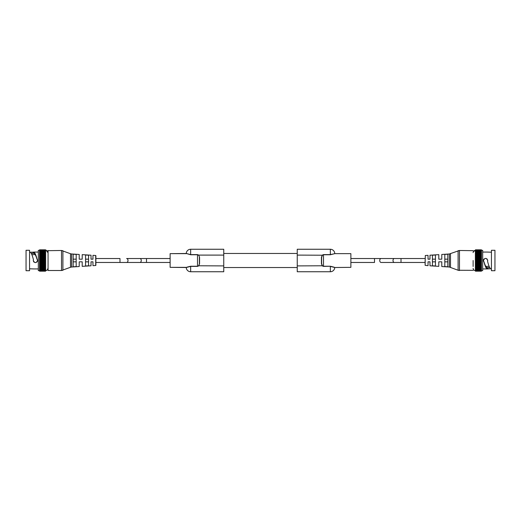 <?xml version="1.0" encoding="UTF-8"?>
<svg xmlns="http://www.w3.org/2000/svg" width="521" height="521" viewBox="0 0 521 521"><rect width="100%" height="100%" fill="white"/><g stroke="black" fill="none" stroke-linecap="round" stroke-linejoin="round"><path stroke-width="0.78" d="M76.19 266.596L74.77 266.687L76.19 266.596L76.19 254.404L73.187 254.209L76.19 254.404L73.187 254.209L73.187 266.791L76.19 266.596M88.563 265.788L87.092 265.886L88.563 265.788L88.563 255.212L85.561 255.01L85.561 265.99L87.092 265.886M29.554 268.79L33.761 268.934M32.966 252.21L33.761 252.066L33.774 253.226L32.966 253.427L32.966 252.21L30.4 252.21C31.41 253.18 32.419 255.668 33.429 259.679L33.266 260.5C34.705 263.281 36.144 263.281 37.584 260.5L37.362 261.451M433.908 265.886L435.439 265.99L435.439 255.01L432.437 255.212L435.439 255.01L432.437 255.212L433.908 255.114L432.437 255.212L432.437 265.788L433.908 265.886M447.813 266.791L444.81 266.596L447.813 266.791L444.81 266.596L444.81 254.404L447.813 254.209L447.813 266.791L444.81 266.596L447.813 266.791M482.687 268.94L487.272 268.94L487.226 267.774L487.239 268.934C486.158 268.549 485.077 266.231 484.002 261.978L483.416 260.5C484.856 257.719 486.295 257.719 487.734 260.5L487.571 261.321C488.581 265.332 489.59 267.82 490.6 268.79L487.239 268.934M491.446 252.21L487.239 252.066M91.025 265.795L91.025 261.816L92.959 261.816L92.959 265.671L95.701 265.502L95.701 255.498L92.959 255.329L92.959 259.184L91.025 259.184L91.025 255.205L82.207 254.645L82.207 259.184L79.212 259.184L79.212 254.456L71.638 253.974L71.638 267.026L79.212 266.544L79.212 261.816L82.207 261.816L82.207 266.355L91.025 265.795M76.19 259.158L73.187 259.158M88.563 259.158L85.561 259.158M73.187 261.842L76.19 261.842M85.561 261.842L88.563 261.842M95.877 260.5L95.877 265.313L95.877 255.687L95.877 258.533L119.986 258.533L119.986 262.467L126.61 262.467L95.877 262.467M48.062 270.51L48.062 250.49L48.062 270.51L61.53 270.51L61.53 250.49L62.898 250.744L62.898 270.256L61.53 270.51L70.504 267.273L70.504 253.727L71.638 253.974M45.548 249.852L39.55 249.852M39.55 270.894L39.55 268.751L45.548 268.777L45.548 250.106M45.548 255.746L39.55 255.746L39.55 254.971L45.548 254.971L39.55 254.971L39.55 250.165L45.548 250.275M39.55 250.523L45.548 250.523M45.548 250.777L39.55 250.848L45.548 250.777M45.548 251.194L39.55 251.246L45.548 251.194M45.548 251.676L39.55 251.715L45.548 251.676M45.548 252.223L39.55 252.249L45.548 252.223M45.548 252.835L39.55 252.848L45.548 252.835M45.548 253.499L39.55 253.499L45.548 253.499M45.548 254.209L39.55 254.209L45.548 254.209M45.548 270.477L39.55 270.223L45.548 270.223L45.548 269.806L39.55 269.806L45.548 269.806L45.548 269.324L39.55 269.324L45.548 269.324L45.548 268.777L39.55 268.777L39.55 266.029L45.548 266.029M45.548 270.725L39.55 270.477M45.548 270.894L39.55 270.725M45.548 271.031L39.55 271.031M45.548 271.148L39.55 271.148M45.548 265.254L39.55 265.254L39.55 255.746M39.55 266.029L39.55 265.254M45.548 259.158L39.55 259.158M45.548 264.44L39.55 264.44M45.548 261.842L39.55 261.842M45.548 260.051L39.55 260.051M45.548 258.273L39.55 258.273M45.548 262.727L39.55 262.727M45.548 257.407L39.55 257.407M45.548 263.593L39.55 263.593M45.548 256.56L39.55 256.56M45.548 260.949L39.55 260.949M39.55 270.627L38.313 270.627L38.313 250.373L39.55 250.373M36.998 259.022L36.893 258.924C35.858 255.44 34.816 253.538 33.774 253.226L33.761 252.066C34.842 252.451 35.923 254.769 36.998 259.022L37.584 260.5M36.952 262.024L35.454 262.656M35.421 262.656L33.917 262.037M33.65 261.724L33.266 260.5M29.554 252.21L30.4 252.21M29.554 260.5L29.554 250.282L26.05 250.282L26.05 270.718L29.554 270.718L29.554 260.5M36.893 258.924L37.265 259.38M31.325 253.427L32.966 253.427M31.872 254.678L35.213 254.652M334.182 267.188L330.347 266.244L323.502 266.244L322.388 265.775L321.626 263.646L321.626 257.354L322.388 255.225L323.502 254.756L330.347 254.756L334.756 253.655L350.874 253.655L350.874 267.345L334.749 267.52L330.347 266.387L330.347 271.747A4.409 4.409 0 0 0 334.749 267.52M334.573 267.501L350.874 267.345M334.931 253.655L350.874 253.655M334.756 253.655L330.347 254.613L323.502 254.613L322.278 255.101L321.437 257.354L321.437 263.646L322.278 265.899L323.502 266.387L330.347 266.244M323.502 266.387L323.502 254.756L322.388 255.225L297.25 255.101L297.25 249.253L330.347 249.253L330.347 254.756M331.844 266.563L331.115 266.433M322.388 265.775L297.25 265.899L297.25 271.747L330.347 271.747M334.749 253.48A4.409 4.409 0 0 0 330.347 249.253M297.25 265.899L297.25 255.101M186.818 267.188L190.653 266.244L197.498 266.244L197.498 254.756L198.612 255.225L197.498 254.756L190.653 254.756L186.251 253.48A4.409 4.409 0 0 1 190.653 249.253L223.75 249.253L223.75 255.101L198.722 255.101L199.563 257.354L199.563 263.646L198.722 265.899L197.498 266.387L190.653 266.387L186.251 267.52A4.409 4.409 0 0 0 190.653 271.747A4.409 4.409 0 0 1 186.251 267.52L186.251 267.52M197.498 266.387L198.612 265.775L223.75 265.899L223.75 255.101M223.75 265.899L223.75 271.747L190.653 271.747L190.653 266.244M186.244 253.655L170.126 253.655L186.427 253.499L190.653 254.613L197.498 254.613L198.722 255.101L199.563 257.354M425.123 260.5L425.123 265.313L425.123 260.5M189.156 266.563L189.885 266.433M198.612 265.775L199.563 263.646M170.126 253.655L170.126 267.345L186.069 267.345M186.427 267.501L170.126 267.345M199.374 257.354L199.374 263.646M73.187 254.209L76.19 254.404L73.187 254.209M38.313 252.06L33.761 252.066M33.722 268.927L38.313 268.94M429.975 261.816L428.041 261.816L428.041 265.671L425.123 265.313L425.299 255.498L428.041 255.329L428.041 259.184L429.975 259.184L429.975 255.205L438.793 254.645L438.793 259.184L441.788 259.184L441.788 254.456L449.363 253.974L449.363 267.026L441.788 266.544L441.788 261.816L438.793 261.816L438.793 266.355L429.975 265.795L429.975 261.816M435.439 259.158L432.437 259.158M447.813 259.158L444.81 259.158M444.81 261.842L447.813 261.842M432.437 261.842L435.439 261.842M473.127 260.5L473.127 266.498M475.452 250.106L475.452 270.894M475.452 265.254L481.45 265.254L481.45 270.835L475.452 270.725M481.45 270.477L475.452 270.477M475.452 270.223L481.45 270.152L475.452 270.223M475.452 269.806L481.45 269.754L475.452 269.806M475.452 269.324L481.45 269.285L475.452 269.324M475.452 268.777L481.45 268.751L475.452 268.777M475.452 268.165L481.45 268.152L475.452 268.165M475.452 267.501L481.45 267.501L475.452 267.501M475.452 266.791L481.45 266.791L475.452 266.791M481.45 250.106L481.45 251.194L475.452 251.194L481.45 251.194L481.45 252.249L475.452 252.249L481.45 252.223L481.45 254.971L475.452 254.971M475.452 251.715L481.45 251.676L475.452 251.715M475.452 250.848L481.45 250.777L475.452 250.848M475.452 250.523L481.45 250.523M475.452 250.275L481.45 250.275M475.452 255.746L481.45 255.746L481.45 265.254M475.452 260.949L481.45 260.949M481.45 249.852L475.452 249.852M481.45 254.971L481.45 255.746M481.45 266.029L475.452 266.029L481.45 266.029M475.452 259.158L481.45 259.158M475.452 258.273L481.45 258.273M475.452 260.051L481.45 260.051M475.452 256.56L481.45 256.56M475.452 262.727L481.45 262.727M481.45 271.031L475.452 271.031M475.452 263.593L481.45 263.593M475.452 264.44L481.45 264.44M481.45 271.148L475.452 271.148M475.452 261.842L481.45 261.842M475.452 257.407L481.45 257.407M482.687 250.373L481.45 250.373L482.687 250.373L482.687 270.627L481.45 270.627M483.586 261.327L483.514 259.862M483.586 259.673L484.126 258.898M485.754 258.351L487.102 258.976M487.643 259.894L487.734 260.5M484.107 262.076C485.142 265.56 486.184 267.462 487.226 267.774L488.034 267.573L488.034 268.79M491.446 268.79L490.6 268.79M491.446 250.282L491.446 270.718L494.95 270.718L494.95 250.282L491.446 250.282L494.95 250.282M489.675 267.573L488.034 267.573M489.128 266.322L485.787 266.348M487.278 252.073L482.687 252.06M45.548 270.627L45.627 270.627C46.994 270.49 47.743 269.741 47.873 268.374C47.743 269.741 46.994 270.49 45.627 270.627L47.111 270.06L45.627 270.627L45.627 250.373C46.994 250.51 47.743 251.259 47.873 252.626L46.343 250.49M39.55 269.878L45.548 269.878M39.55 265.469L45.548 265.469M39.55 262.004L45.548 262.004M39.55 262.643L45.548 262.643M39.55 259.263L45.548 259.263M39.55 252.665L45.548 252.665M39.55 267.696L45.548 267.696M39.55 268.152L45.548 268.152L39.55 268.165M39.55 264.394L45.548 264.394M39.55 261.093L45.548 261.093M39.55 261.737L45.548 261.737M39.55 259.907L45.548 259.907M39.55 254.743L45.548 254.743M39.55 252.086L45.548 252.086M39.55 251.122L45.548 251.122M39.55 266.791L45.548 266.791L39.55 266.791M39.55 255.765L45.548 255.765M39.55 256.358L45.548 256.358M39.55 270.256L45.548 270.256M39.55 266.257L45.548 266.257M39.55 258.097L45.548 258.097M39.55 250.744L45.548 250.744M39.55 268.335L45.548 268.335M39.55 262.903L45.548 262.903M39.55 263.528L45.548 263.528M39.55 258.996L45.548 258.996M39.55 257.211L45.548 257.211M39.55 264.642L45.548 264.642M39.55 265.235L45.548 265.235M39.55 258.357L45.548 258.357M39.55 269.429L45.548 269.429M39.55 253.304L45.548 253.304M39.55 263.789L45.548 263.789M39.55 256.606L45.548 256.606M39.55 251.571L45.548 251.571M39.55 266.999L45.548 266.999M39.55 260.174L45.548 260.174M39.55 260.826L45.548 260.826M39.55 257.472L45.548 257.472M39.55 268.914L45.548 268.914M39.55 267.501L45.548 267.501L39.55 267.501M39.55 255.531L45.548 255.531M39.55 254.001L45.548 254.001M425.123 262.467L394.39 262.467L401.014 262.467L401.014 258.533L394.39 258.533A1.967 1.394 90 0 0 392.997 260.5A1.967 1.394 90 0 0 394.39 262.467L381.131 262.467A1.967 1.394 90 0 1 379.737 260.5A1.967 1.394 90 0 1 381.131 258.533L374.501 258.533L374.501 262.467L350.874 262.467M186.069 253.655L186.251 253.48A4.409 4.409 0 0 1 190.653 249.253L190.653 254.756M170.126 258.533L146.499 258.533L146.499 262.467L170.126 262.467M139.869 258.533A1.967 1.394 90 0 1 141.263 260.5A1.967 1.394 90 0 1 139.869 262.467L126.61 262.467A1.967 1.394 90 0 0 128.003 260.5A1.967 1.394 90 0 0 126.61 258.533L146.499 258.533M459.47 250.49L473.127 250.673L459.47 250.49L449.363 253.974L450.496 253.727L450.496 267.273L449.363 267.026L458.102 270.256L458.102 250.744L459.47 250.49L459.47 270.51L458.102 270.256L473.127 270.327M473.127 252.626C473.257 251.259 474.006 250.51 475.373 250.373L475.373 250.373C474.006 250.51 473.257 251.259 473.127 252.626C473.257 251.259 474.006 250.51 475.373 250.373L475.373 270.627C474.006 270.49 473.257 269.741 473.127 268.374C473.257 269.741 474.006 270.49 475.373 270.627L475.452 270.627M481.45 254.209L475.452 254.209L481.45 254.209M481.45 256.358L475.452 256.358M481.45 261.093L475.452 261.093M481.45 268.914L475.452 268.914M481.45 252.665L475.452 252.665M481.45 253.499L475.452 253.499L481.45 253.499M481.45 255.531L475.452 255.531M481.45 255.765L475.452 255.765M481.45 258.996L475.452 258.996M481.45 260.174L475.452 260.174M481.45 260.826L475.452 260.826M481.45 262.903L475.452 262.903M481.45 263.789L475.452 263.789M481.45 251.571L475.452 251.571M481.45 269.429L475.452 269.429M481.45 254.001L475.452 254.001M481.45 259.907L475.452 259.907M481.45 265.235L475.452 265.235M481.45 268.335L475.452 268.335M481.45 258.097L475.452 258.097M481.45 262.004L475.452 262.004M481.45 266.999L475.452 266.999M481.45 267.696L475.452 267.696M481.45 270.256L475.452 270.256M481.45 253.304L475.452 253.304M481.45 250.744L475.452 250.744M481.45 252.086L475.452 252.086M481.45 252.848L475.452 252.848L481.45 252.835M481.45 256.606L475.452 256.606M481.45 263.528L475.452 263.528M481.45 264.642L475.452 264.642M481.45 254.743L475.452 254.743M481.45 259.263L475.452 259.263M481.45 266.257L475.452 266.257M481.45 258.357L475.452 258.357M481.45 269.878L475.452 269.878M481.45 257.472L475.452 257.472M481.45 261.737L475.452 261.737M481.45 264.394L475.452 264.394M481.45 262.643L475.452 262.643M481.45 265.469L475.452 265.469M481.45 251.122L475.452 251.122M481.45 257.211L475.452 257.211M70.504 267.273L71.638 267.026L70.504 267.273M70.504 253.727L61.53 250.49L47.873 250.673M45.627 250.373L45.627 250.373C46.265 249.865 47.014 250.614 47.873 252.626C47.743 251.259 46.994 250.51 45.627 250.373M39.55 249.813L45.548 249.813M39.55 249.969L45.548 249.969M39.55 271.187L45.548 271.187M425.123 258.533L350.874 258.533M297.25 253.466L223.75 253.466M297.25 267.534L223.75 267.534M146.499 262.467L139.869 262.467M62.898 250.744L61.53 250.49L62.898 250.744M29.554 250.282L26.05 250.282M481.45 249.813L475.452 249.813M481.45 249.969L475.452 249.969M481.45 271.187L475.452 271.187M458.102 270.256L459.47 270.51L458.102 270.256M475.373 270.627C474.006 270.49 473.257 269.741 473.127 268.374C473.257 269.741 474.006 270.49 475.373 270.627M449.363 267.026L450.47 267.266M475.373 250.373L473.328 251.689"/></g></svg>
